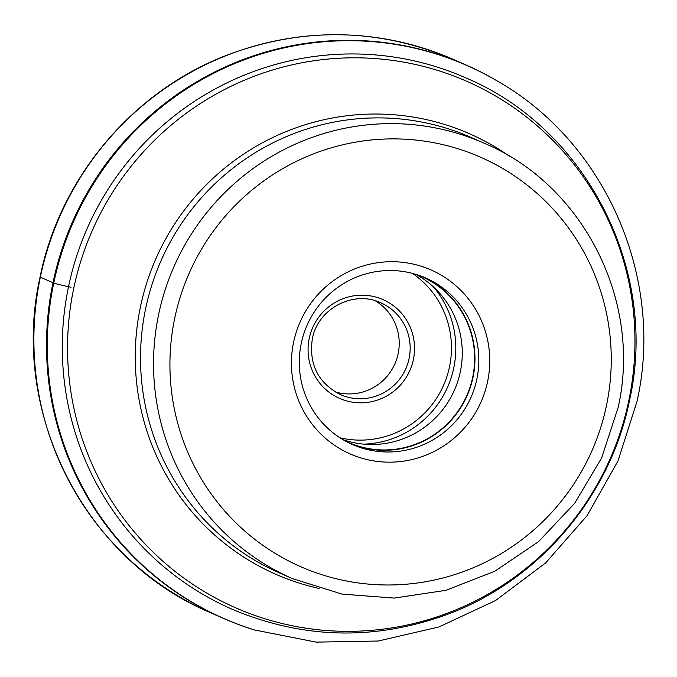 <?xml version="1.0" encoding="UTF-8"?>
<svg xmlns="http://www.w3.org/2000/svg" width="677" height="677" viewBox="0 0 677 677"><rect width="100%" height="100%" fill="white"/><g stroke="black" fill="none" stroke-linecap="round" stroke-linejoin="round"><path stroke-width="1.02" d="M497.561 81.164L496.91 80.783A302.128 297.347 113.8 0 0 466.631 65.254A302.128 297.347 113.8 0 0 52.975 282.732A302.128 297.347 113.8 0 0 222.665 618.067A302.128 297.347 113.8 0 0 254.544 629.974L316.142 642.118L378.282 641.017L438.967 626.944L495.589 600.507L545.687 562.866L587.086 515.654L618.008 460.919L637.116 401.029C664.662 277.951 605.737 142.729 497.561 81.164A302.035 297.262 113.8 0 0 53.754 283.054A18.017 0.677 11.8 0 0 71.06 287.226M293.581 342.334A100.484 98.901 -66.2 0 1 411.125 263.641A100.484 98.901 -66.2 0 1 487.601 381.54A100.484 98.901 -66.2 0 1 370.057 460.233A100.484 98.901 -66.2 0 1 293.581 342.334M476.879 379.002A90.972 89.533 -66.2 0 1 352.319 444.484A90.972 89.533 -66.2 0 1 301.231 343.51A90.972 89.533 -66.2 0 1 425.782 278.035A90.972 89.533 -66.2 0 1 476.879 379.002M350.407 443.613A90.972 89.533 113.8 0 0 473.02 377.301A90.972 89.533 113.8 0 0 423.844 277.206M417.303 274.803A90.633 89.203 -66.2 0 1 421.796 276.639A90.633 89.203 -66.2 0 1 472.698 377.233A90.633 89.203 -66.2 0 1 348.604 442.479A90.633 89.203 -66.2 0 1 344.221 440.397M342.951 439.661A90.633 89.203 113.8 0 0 460.326 371.775A90.633 89.203 113.8 0 0 415.906 274.363M335.115 391.865A50.149 49.353 113.8 0 0 339.49 392.965A50.149 49.353 113.8 0 0 398.152 353.69A50.149 49.353 113.8 0 0 375.312 300.783M40.392 276.91A19.032 0.711 11.8 0 0 40.341 277.155L53.754 283.054A302.035 297.262 113.8 0 0 255.263 630.194M40.341 277.155A302.128 297.347 -66.2 0 1 453.996 59.678C379.848 28.231 304.735 26.513 228.648 54.515C133.868 90.041 60.109 177.095 40.087 276.969C9.393 411.768 84.219 559.693 210.031 612.49A302.128 297.347 -66.2 0 1 40.341 277.155M68.487 286.828A290.23 285.643 113.8 0 0 231.492 608.962C302.475 639.08 374.398 640.907 447.252 614.437C538.884 580.57 610.197 496.766 629.5 400.496C658.983 271.079 587.018 128.774 465.852 77.914A290.23 285.643 113.8 0 0 68.487 286.828M73.691 288.495A287.505 282.961 -66.2 0 1 410 63.342A287.505 282.961 -66.2 0 1 628.798 400.657A287.505 282.961 -66.2 0 1 292.489 625.802A287.505 282.961 -66.2 0 1 73.691 288.495M509.739 156.421A240.623 236.823 113.8 0 0 140.393 307.104A240.623 236.823 113.8 0 0 319.07 588.465M145.606 308.771A237.898 234.132 -66.2 0 1 471.319 137.533L484.334 143.279A237.898 234.132 113.8 0 0 158.621 314.517A237.898 234.132 113.8 0 0 292.236 578.556L279.212 572.818A237.898 234.132 -66.2 0 1 145.606 308.771M606.474 405.557A223.622 220.084 113.8 0 0 436.293 143.194A223.622 220.084 113.8 0 0 174.708 318.317A223.622 220.084 113.8 0 0 344.898 580.68A223.622 220.084 113.8 0 0 606.474 405.557M363.862 444.146A95.161 93.654 113.8 0 0 453.751 367.983A95.161 93.654 113.8 0 0 453.785 367.848A95.161 93.654 113.8 0 0 433.305 286.777M339.913 437.774A91.353 89.906 113.8 0 0 449.494 366.832A91.353 89.906 113.8 0 0 412.462 273.39M413.419 359.385A53.957 53.102 -66.2 0 1 413.393 359.538A53.957 53.102 113.8 0 1 350.356 401.808A53.957 53.102 113.8 0 1 309.186 338.644A53.957 53.102 -66.2 0 1 309.211 338.483A53.957 53.102 -66.2 0 1 372.248 296.221A53.957 53.102 -66.2 0 1 413.419 359.385M380.931 302.864A50.149 49.353 -66.2 0 1 409.128 358.378A50.149 49.353 -66.2 0 1 409.103 358.522A50.149 49.353 -66.2 0 1 340.438 394.615C318.122 382.92 308.754 364.378 312.325 338.991C317.623 308.61 353.707 289.68 380.931 302.864M222.665 618.067L210.031 612.49M466.631 65.254L453.996 59.678M292.236 578.556L342.037 594.101L394.132 598.087L445.931 590.327L494.862 571.21L538.511 541.693L574.722 503.231L601.709 457.737L618.135 407.452C642.304 301.316 583.388 184.846 484.334 143.279"/></g></svg>
